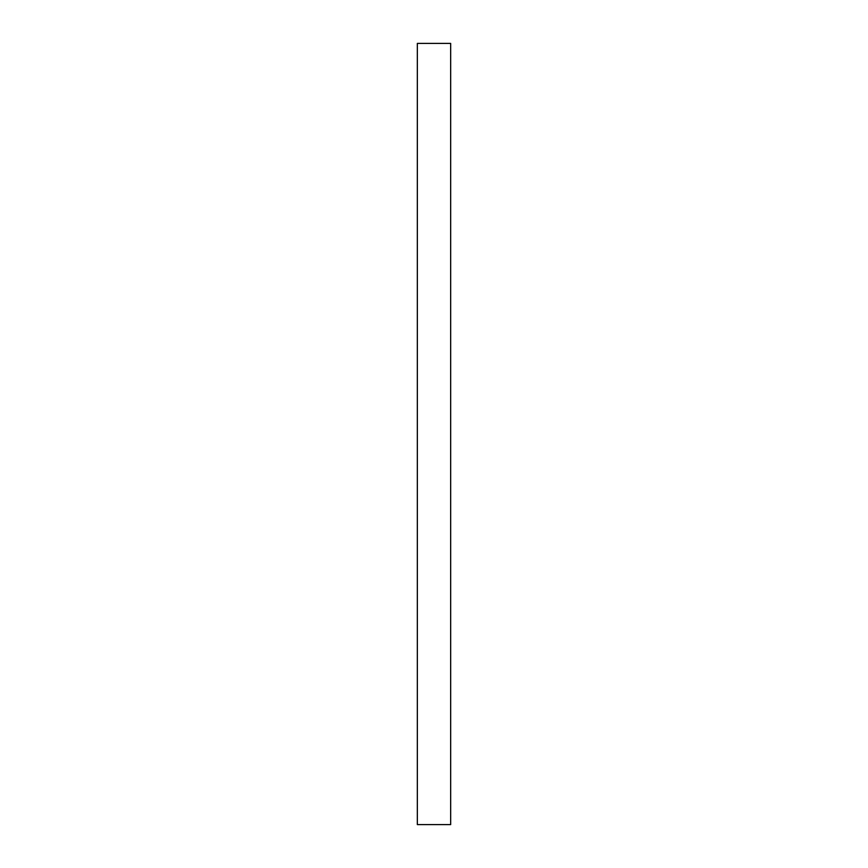<?xml version="1.0" encoding="UTF-8"?>
<svg xmlns="http://www.w3.org/2000/svg" width="868" height="868" viewBox="0 0 868 868"><rect width="100%" height="100%" fill="white"/><g stroke="black" fill="none" stroke-linecap="round" stroke-linejoin="round"><path stroke-width="1.3" d="M450.666 434L450.666 824.6L417.334 824.6L417.334 43.4L450.666 43.4L450.666 434"/></g></svg>
